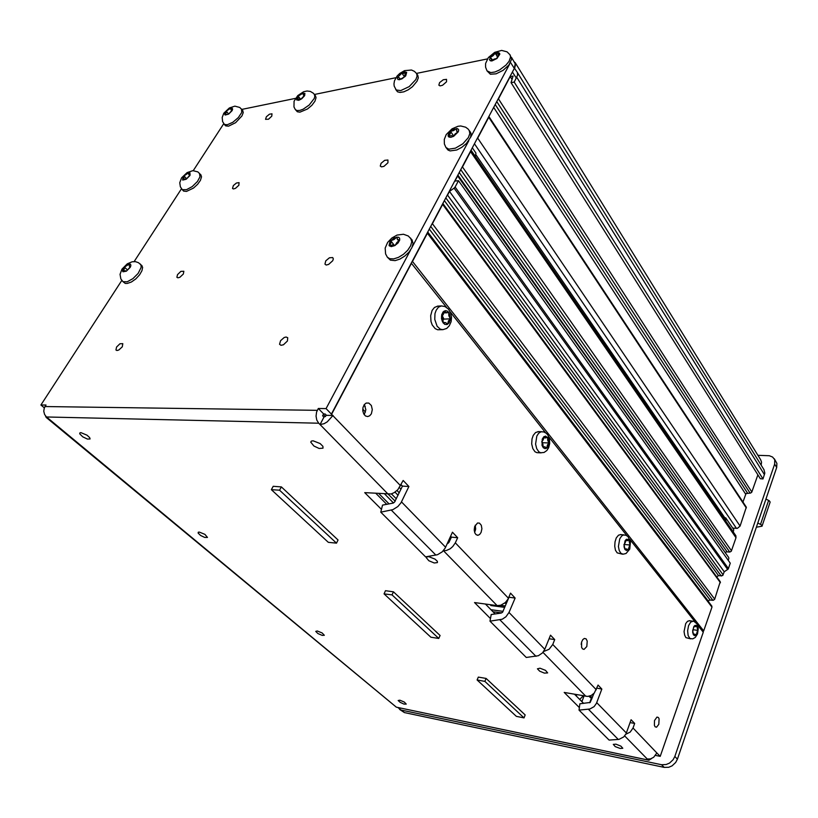 <?xml version="1.0" encoding="UTF-8"?>
<svg xmlns="http://www.w3.org/2000/svg" width="818" height="818" viewBox="0 0 818 818"><rect width="100%" height="100%" fill="white"/><g stroke="black" fill="none" stroke-linecap="round" stroke-linejoin="round"><path stroke-width="1.23" d="M576.189 695.893L576.843 694.727M476.679 139.5L477.671 138.181L740.055 526.086L737.417 528.326L732.734 528.121M471.025 150.185L735.852 535.841L736.026 537.702L470.534 151.657L470.892 150.42M757.836 474.829L751.762 492.242L750.587 493.08L745.975 493.602L742.897 502.017M411.597 262.466L412.436 261.463L703.705 630.893L702.907 631.844M736.026 537.702L731.251 551.25L729.82 552.007L726.384 551.813L725.239 552.692M457.845 175.072L728.705 557.579L457.671 175.972L454.951 181.115L458.479 180.645L730.29 563.224L728.235 569.011L724.216 571.772L722.683 575.565L718.102 575.811L716.762 576.915M442.835 203.437L720.3 581.741L714.584 599.42L713.204 600.31L709.492 600.054L708.235 601.353M497.712 99.745L498.479 98.845L751.885 491.976M746.333 507.988L488.735 117.26L488.867 116.453L746.292 507.16L740.055 526.086M461.649 167.905L462.436 166.954L731.476 550.831M457.671 175.972L457.835 175.103M727.693 569.543L454.082 188.16L455.125 187.015L728.409 568.653M446.73 196.085L447.538 195.134L723.132 574.89M720.402 582.743L442.65 204.367L442.814 203.477M431.587 224.694L432.415 223.713L714.727 599.134M711.793 606.036L711.946 607.14L427.395 233.191L427.579 232.271M515.524 69.878L514.594 68.375L515.647 63.927L514.011 61.514M515.156 62.597L760.679 459.665L761.538 462.221L761.19 465.125M763.94 469.563L764.799 473.152L763.01 478.888L760.3 478.755L511.035 82.669L513.091 76.054L510.248 76.595L498.479 98.845M514.594 68.375L517.365 72.454L517.559 75.164L514.215 82.066L511.035 82.669M313.038 440.83L320.175 443.601L322.895 446.311L323.008 448.172L319.081 448.458L313.856 445.984L310.779 442.119L311.341 441.147L313.038 440.83M428.714 556.7L434.982 559.123L437.293 561.24L437.456 562.61L434.297 562.978L428.877 560.688L426.26 557.671L426.976 556.802L428.714 556.7M540.013 668.183L545.483 670.31L547.671 672.917L544.369 673.142L539.665 671.179L537.426 668.848L540.013 668.183M615.913 744.206L620.862 746.139L622.815 748.306L620.208 748.511L615.269 746.589L613.316 744.421L615.913 744.206M399.859 700.208L404.286 702.018L406.219 704.093L404.01 704.042L400.166 702.376L398.172 700.545L399.859 700.208M199.428 532.089L204.909 534.328L207.465 537.395L204.715 537.385L200.635 535.442L198.12 533.091L198.253 532.221L199.428 532.089M317.282 630.944L322.139 632.917L324.337 635.31L322.159 635.422L317.926 633.572L315.697 631.414L317.282 630.944M80.87 432.64L87.025 435.186L89.683 437.579L90.041 438.959L87.383 439.072L82.73 436.802L79.775 433.888L79.816 432.906L80.87 432.64M586.782 646.527L587.212 641.056L586.097 638.889L584.359 638.408L582.774 639.615L581.629 641.987L581.639 647.386L582.559 648.899L584.052 649.42L586.782 646.527M581.24 644.41L581.496 642.488M658.817 724.349L659.073 718.848L658.357 717.509L656.926 717.079L654.482 720.576L654.431 725.413L655.146 726.752L656.578 727.182L658.817 724.349M481.127 532.395L481.914 528.765L481.281 525.258L479.46 523.142L477.487 523.039L474.644 526.587L474.195 530.32L474.798 532.896L476.086 534.675L478.049 535.258L479.645 534.491L481.127 532.395M474.614 532.416L475.636 529.021L475.238 525.207M371.321 413.785L372.272 409.634L371.321 405.503L368.846 403.029L366.137 403.059L364.307 404.573L362.988 407.507L362.803 410.81L363.683 413.836L365.441 415.922L367.671 416.577L369.716 415.779L371.321 413.785M364.225 414.706L365.82 409.675L364.317 404.552M380.779 512.18L392.988 509.655L397.896 506.587L400.994 502.733L408.877 486.485L402.507 486.086L394.624 502.068L393.202 503.029L382.538 505.146L380.779 512.18L425.564 556.894L437.497 554.716L442.241 551.813L445.176 548.08L452.466 532.232L457.661 537.692L455.299 542.876L452.814 546.567L450.207 548.786L446.311 550.545L443.499 550.77L497.139 605.586L500.82 605.197L505.319 602.518L507.947 599.134L510.534 593.183L515.146 598.03L509.041 612.477L544.808 649.247L542.508 652.825L538.305 655.709L526.271 657.447L489.951 621.189L502.262 619.185L505.964 616.803L509.041 612.477M515.146 598.03L509.011 597.252L502.528 612.242L501.076 613.111L491.158 614.492L489.951 621.189M594.001 693.357L590.218 702.468L579.86 703.777L579.042 710.136L609.093 740.137L619.001 739.329L623.735 736.906L626.036 733.736L631.128 719.768L634.645 723.46L632.999 728.04L630.157 732.141L625.77 734.288M579.042 710.136L589.911 708.991L594.042 706.629L596.455 703.368L601.874 689.063L598.07 685.065L594.257 693.071L591.179 695.453L587.651 696.455L564.256 692.468L579.369 707.601M447.17 543.817L448.857 542.579L451.393 537.099L457.661 537.692M381.474 509.379L364.756 492.64L391.086 493.929L394.133 492.64L397.875 489.665L403.162 480.483L408.877 486.485M549.052 638.735L554.737 639.584L552.784 644.451L549.031 649.328L543.581 651.496M511.536 57.505L515.228 63.763L514.277 68.446L331.372 414.072L326.106 408.591L318.314 408.489L316.576 412.119L316.014 416.137L316.771 420.084L318.672 423.172L46.462 416.945L44.53 414.429L43.753 411.229L44.274 407.967L45.972 405.033L40.9 404.971L121.821 280.472M648.562 760.126L396.321 707.161L648.909 760.229L651.609 758.501M387.936 162.802L387.957 160.062L384.685 160.328L381.096 163.293L380.288 166.095L381.525 166.923L383.969 166.361L387.936 162.802M238.866 185.236L239.081 182.618L236.422 182.997L233.355 185.614L232.486 188.426L233.447 188.948L235.441 188.375L238.866 185.236M183.324 274.071L183.825 271.259L180.921 271.392L177.475 274.592L176.892 277.282L177.895 277.834L179.878 277.282L183.324 274.071M122.26 346.791L122.833 343.652L119.98 343.785L116.585 346.996L115.911 350.012L116.923 350.564L118.855 350.012L122.26 346.791M287.435 341.034L287.783 337.691L286.065 337.026L284.163 337.558L280.554 340.646L279.603 344.306L280.973 345.288L283.406 344.777L287.435 341.034M332.681 260.789L333.284 258.917L332.711 257.578L329.419 257.782L325.809 260.819L324.92 264.071L326.229 264.981L328.672 264.449L332.681 260.789M271.821 116.136L272.026 113.825L269.419 114.234L266.392 116.78L265.584 119.295L268.457 119.172L271.821 116.136M446.546 81.79L446.536 79.397L443.223 79.704L439.603 82.659L438.867 85.133L440.064 85.91L442.548 85.317L446.546 81.79M46.544 417.732L396.321 707.161M632.999 728.04L656.895 752.938L653.715 757.294L650.525 758.859L647.191 758.971L647.866 759.646M318.314 408.489L323.591 413.939L322.609 415.779L323.918 417.139L326.515 415.329L333.008 415.442L327.159 421.935L323.989 423.683L319.991 424.522L388.213 494.256M45.471 415.933L46.176 417.477L47.792 418.049L395.564 706.537M733.132 528.152L733.695 529.982L733.235 532.027M774.298 458.816L776.865 463.428L776.691 467.487L677.406 759.227L675.719 762.488L672.089 765.863L668.756 767.284L664.206 767.417L404.378 712.56L399.644 709.37M776.691 467.487L774.666 464.154L774.728 459.726L772.642 457.027L769.37 455.769L757.989 455.319M398.131 707.815L404.378 712.56M664.206 767.417L661.578 764.697L666.138 764.564L669.482 763.133L673.122 759.748L674.819 756.486L677.406 759.227M697.795 630.351L696.844 625.862L695.576 626.68L694.288 625.934L692.662 630.576L693.613 635.085L694.901 634.247L696.179 634.983L697.826 629.563L696.527 625.535L695.044 625.341L693.766 626.649L692.662 632.13L693.337 634.656L694.656 635.729L696.772 634.124L697.795 630.351L693.286 629.748M690.699 638.858L685.934 637.59L684.625 635.157L684.063 631.639L685.719 623.613L687.519 621.322L689.717 620.76M630.013 545.003L628.878 539.982L627.314 540.729L625.862 539.768L625.279 542.671L623.95 544.665L625.105 549.706L626.68 548.939L628.132 549.89L630.044 544.154L629.625 541.414L628.296 539.43L626.516 539.297L625.064 540.78L624.011 546.772L624.932 549.471L626.557 550.555L628.919 548.868L630.013 545.003L624.154 544.481M622.467 554.144L617.161 552.907L615.484 550.166L614.717 546.179L615.024 541.782L616.302 537.968L618.541 535.207L620.954 534.614M542.477 443.019L542.037 441.556M548.98 442.967L547.784 440.513L547.59 437.272L545.626 437.886L543.97 436.648L543.285 439.787L541.7 441.812L542.917 444.286L543.111 447.528L544.931 446.873L546.741 448.121L547.416 444.982L548.98 442.967L548.172 438.213L545.575 436.096L543.714 436.853L542.273 439.123L542.068 445.442L543.336 447.783L545.136 448.683L546.864 448.019L548.336 445.841L548.98 442.967L542.815 442.773M541.107 452.875L536.874 452.671L535.013 451.72L532.804 448.561L531.741 443.969L532.037 438.98L533.244 435.421L535.565 432.487L538.51 431.577M443.049 319.726L443.949 319.092L442.385 315.84M450.381 318.805L448.898 315.891L448.642 312.261L446.331 312.68L444.215 311.034L443.284 314.644L441.464 316.484L442.967 319.409L443.223 323.059L445.565 322.619L447.661 324.225L448.479 320.83L450.381 318.805L449.143 312.987L447.477 311.177L445.503 310.625L443.182 311.883L441.761 314.705L441.505 318.57L442.487 321.924L444.716 324.317L447.027 324.521L449.062 322.875L450.248 319.828L450.381 318.805L443.949 319.092M442.528 329.654L437.65 329.736L435.217 328.672L432.231 324.961L431.004 321.474L430.646 315.656L432.119 310.4L434.46 307.425L437.722 306.167M733.634 529.42L725.699 517.814L725.863 521.301M228.58 114.091L232.445 109.868L231.024 109.684L230.901 108.078L226.208 111.156L226.371 112.485L224.899 114.847L228.58 114.091L232.097 110.594L232.619 109.091L232.107 108.129L228.539 109.152L225.216 112.485L224.643 114.162L225.195 115.041L228.58 114.091M242.67 110.43L243.222 112.618L241.944 115.911L235.533 122.751L228.498 126.187L225.666 125.87L224.071 124.111M186.197 179.244L190.205 174.837L188.753 174.459L188.774 172.762L183.978 175.86L184.03 177.475L182.516 179.837L184.776 178.897L186.197 179.244L189.878 175.533L189.96 172.895L186.381 173.794L182.792 177.506L182.803 180.072L186.197 179.244M200.768 174.745L201.504 176.821L200.379 180.4L197.608 184.285L193.529 188.017L186.514 191.432L183.651 191.075L182.056 189.418M126.391 271.157L130.635 266.474L129.244 265.952L129.356 263.979L124.438 267.087L124.387 268.918L122.741 271.504L124.939 270.635L126.391 271.157L130.256 267.241L130.911 265.247L130.338 264.122L126.933 264.94L123.324 268.59L122.598 270.39L123.007 271.791L126.391 271.157M141.647 265.369L142.629 267.374L141.954 270.758L139.541 274.848L135.737 278.897L131.371 281.985L127.322 283.478L125.226 283.427L122.853 281.586M296.637 99.898L299.112 98.958L300.666 99.469L304.828 95.123L303.263 94.683L303.304 92.996L298.202 96.084L298.12 97.72L296.637 99.898L298.826 100.287L301.822 98.692L304.511 95.767L304.858 93.426L302.752 93.109L299.511 94.868L297.016 97.659L296.637 99.898M315.462 95.788L316.045 97.649L314.899 101.207L311.822 105.277L307.476 108.968L299.92 112.189L297.343 111.8L295.492 109.745M397.62 77.362L399.46 77.935L399.45 79.755L405.053 76.555L404.961 74.642L406.556 72.301L403.724 73.415L401.802 72.986L397.62 77.362L397.415 78.712L398.202 79.643L401.853 78.957L405.677 75.839L406.689 72.485L404.89 71.841L402.129 72.792L397.62 77.362M417.783 75.307L418.284 77.904L417.027 81.248L412.425 86.677L408.243 89.735L403.918 91.769L400.135 92.465L397.568 91.8L395.697 89.469M496.986 58.446L497.426 56.176L499.696 53.548L496.669 54.152L495.227 53.17L493.049 55.757L489.9 57.741L491.546 58.691L491.189 60.921L494.195 59.06L496.986 58.446L499.798 54.141L499.031 52.792L496.996 52.618L491.679 55.512L489.45 59.612L490.248 60.706L491.904 60.9L496.986 58.446M510.023 54.837L511.679 59.08L508.888 65L503.06 70.348L496.107 73.794L490.35 74.213L486.986 70.9L490.841 72.628L494.951 71.974L499.604 69.959L506.056 65.062L509.062 61.268L510.555 57.015L510.023 54.837L507.048 51.861L501.659 50.389L494.665 52.342L488.366 57.587L485.636 63.334M458.274 131.78L456.505 130.849L456.71 128.426L453.54 130.594L450.483 131.34L450.329 133.62L448.274 136.381L451.352 135.553L453.274 136.494L455.268 133.876L458.274 131.78L458.653 129.888L457.804 128.692L453.653 129.172L448.847 133.303L448.08 135.522L448.877 137.015L450.8 137.291L453.724 136.269L458.274 131.78M475.309 156.432L475.984 153.211L472.323 147.721M469.246 130.44L469.849 133.538L468.387 137.557L462.916 143.794L455.462 148.201L448.806 149.152L445.912 147.414L444.389 143.968L444.286 139.469L446.239 134.592L452.006 128.855L457.937 126.309L460.759 126.013L465.626 127.189L468.141 129.07L470.473 132.25L471.035 133.651L470.595 137.281L466.332 143.61L461.761 147.373L456.71 150.001L450.064 150.931L447.927 150.021L446.004 147.547M399.695 240.063L397.384 239.326L397.067 236.985L393.99 239.562L390.687 240.717L391.137 242.772L389.429 245.993L392.742 244.746L395.176 245.4L396.791 242.537L399.695 240.063L399.644 238.15L398.622 237.179L394.245 237.874L390.022 241.586L389.102 245.482L391.209 246.678L394.797 245.625L398.08 242.926L399.695 240.063M411.975 239.868L413.09 243.447L411.975 247.588L409.072 252.036L404.818 256.085L399.9 259.101L395.053 260.615L390.401 260.165L387.538 257.384M765.934 499.082L769.227 500.759L770.167 502.099L762.069 526.086M757.805 522.978L761.343 524.819L762.059 526.138L757.028 527.119L756.558 526.639M583.316 695.883L582.58 695.873M579.645 699.39L583.183 695.985M697.498 633.889L695.341 637.406L692.744 638.827L690.024 638.551L688.153 635.637L687.601 630.801L688.541 625.709L690.729 622.048L693.224 621.21M629.717 549.042L626.077 553.5L623.081 554.205L620.852 553.254L619.185 550.504L618.418 546.506L619.737 538.827L621.537 536.097L623.326 534.982L626.015 535.279L628.009 536.588L630.463 541.68L629.758 548.95M548.694 447.661L546.874 450.493L544.113 452.426L540.739 452.814L538.878 451.863L536.68 448.693L535.606 444.092L536.853 436.086L538.694 433.243L541.005 431.792L543.653 431.884L546.414 433.387L548.08 435.36L549.532 439.174L549.747 443.479L548.714 447.61M442.927 329.644L440.432 329.204L437.129 326.28L434.716 319.378L434.982 313.57L436.158 310.196L438.489 307.21L441.434 305.973L444.972 306.546L448.336 308.979L450.544 312.691L451.485 317.128L451.117 321.658L449.317 325.799L446.7 328.376L442.927 329.644M241.463 108.958L241.678 112.444L238.355 117.598L232.823 122.301L227.261 124.714L224.429 124.408L222.557 121.534L222.159 117.465L223.743 113.354M199.48 173.304L199.97 176.77L197.424 181.463L192.22 186.565L186.463 189.684L182.342 189.633L180.369 186.821L179.786 182.741L181.524 178.007M185.962 179.04L186.432 178.569M140.246 263.958L141.156 265.502L141.105 267.517L138.119 273.427L132.874 278.662L127.148 281.781L122.997 281.678L120.911 278.989L120.093 274.327L121.994 269.163M314.255 94.213L314.838 96.074L314.306 98.344L309.255 105.021L303.13 109.234L299.797 110.45L296.842 110.522L295.339 109.551L294.01 107.005L294.051 101.279L297.793 95.573L303.427 91.841M417.834 75.389L416.659 73.671L417.108 76.186L415.851 79.54L409.204 86.606L400.718 90.604L396.239 90.021L394.174 86.054L393.949 83.814L394.46 80.757L397.159 76.013L399.818 73.446L404.542 70.675L411.27 70M410.616 238.12L411.72 241.688L410.595 245.84L407.691 250.277L403.438 254.337L398.509 257.353L393.662 258.887L389.665 258.682L387.323 257.128L385.585 253.928L385.196 248.069L387.599 242.425L391.771 237.987L397.037 235.032L403.478 234.224L408.315 236.013L412.252 240.226M697.539 633.786L698.265 628.521L696.946 623.858L693.971 621.394L689.175 620.688M242.844 110.635L239.756 107.444L234.858 106.125L229.306 107.986L223.948 113.037M201.034 175.042L197.833 171.923L192.792 170.635L187.066 172.588L181.719 177.71M142.066 265.789L138.436 262.639L135.471 261.648L132.189 261.729L127.301 263.795L122.158 268.897M315.584 95.951L313.406 93.283L310.288 91.422L307.077 91.002L303.662 91.749M416.659 73.671L414.419 71.401L411.587 70.082M485.575 63.681L485.565 67.209L486.986 70.9M582.62 695.76L582.242 696.742M592.549 697.192L589.154 696.578L591.925 698.828M589.676 702.774L591.22 698.705M492.968 611.731L501.669 612.927M504.696 607.416L490.831 605.565L491.168 604.799M490.964 609.696L503.029 611.343M495.616 605.381L495.279 606.158M498.602 613.449L497.518 612.355M504.542 603.173L506.393 603.418M500.054 605.412L505.248 606.107M505.309 605.964L500.442 605.31M389.031 503.857L378.918 493.612M393.407 502.958L384.624 494M395.155 501.219L388.346 494.256M396.321 498.806L391.464 493.816M398.049 495.248L395.002 492.099M475.401 530.361L474.184 529.052M365.493 412.088L362.752 409.143M365.257 406.311L364.03 404.982M728.797 558.541L728.194 560.279M711.946 607.14L703.705 630.893M427.395 233.191L412.436 261.463M442.65 204.367L432.415 223.713M454.082 188.16L449.481 191.463L447.538 195.134M458.479 180.645L455.125 187.015M470.534 151.657L462.436 166.954M488.735 117.26L477.671 138.181M514.215 82.066L763.01 478.888M510.248 76.595L512.037 79.448M476.004 154.776L724.973 518.009M449.481 191.463L724.216 571.772M336.464 543.183L279.592 490.217L271.412 489.634L328.355 542.334L336.464 543.183L338.079 539.952L281.361 486.894L273.181 486.332L271.412 489.634M279.592 490.217L281.361 486.894M438.785 638.48L392.026 594.931L384.031 593.858L430.902 637.232L438.785 638.48L440.135 635.443L393.499 591.803L385.503 590.739L384.031 593.858M392.026 594.931L393.499 591.803M524.001 717.856L484.89 681.425L477.129 680.014L516.383 716.343L524.001 717.856L525.156 714.983L486.127 678.47L478.377 677.079L477.129 680.014M484.89 681.425L486.127 678.47M451.393 537.099L450.606 536.291M402.507 486.086L401.137 484.655M386.761 504.307L375.983 493.407M554.737 639.584L550.504 635.136L544.808 649.247M490.432 618.52L474.522 602.58L497.139 605.586M495.146 613.929L485.35 604.021M630.105 722.601L634.645 723.46M596.884 688.194L601.874 689.063M583.633 703.419L574.645 694.339M326.106 408.591L410.411 250.288M412.446 246.474L468.775 140.686M470.626 137.219L509.563 64.101M487.477 58.845L416.505 73.456M395.922 77.69L314.449 94.459M295.472 98.364L241.831 109.407M223.733 123.692L193.222 170.625M181.463 188.723L134.121 261.545M44.336 407.834L40.9 404.971M323.591 413.939L325.206 413.969L326.515 415.329M655.555 755.423L660.187 756.374L703.235 632.253L697.539 625.044M656.895 752.938L660.187 756.374M323.918 417.139L319.991 424.522L318.672 423.172M331.372 414.072L400.564 485.831M46.462 416.945L47.792 418.049M411.249 263.12L446.608 307.435M450.299 312.108L545.657 432.804M548.806 436.792L627.038 535.81M629.788 539.297L695.085 621.936M331.699 414.082L411.577 263.089M584.011 696.016L581.864 701.629M661.578 764.697L401.393 710.085M774.666 464.154L674.819 756.486M228.611 114.039L226.3 111.268L228.611 114.039M186.484 178.631L183.978 175.86L186.484 178.631M127.158 269.766L124.438 267.087M300.727 99.336L298.202 96.084M404.378 76.688L401.802 72.986M453.612 135.86L450.483 131.34M393.887 244.756L390.861 240.932M575.228 694.922L576.578 695.157M448.1 543.387L447.599 542.866M399.225 492.845L396.996 490.534M325.441 416.556L323.355 414.389M450.023 540.095L449.246 539.287M401.014 489.154L399.532 487.61M736.466 528.397L474.42 143.763M495.197 104.489L747.427 492.978M745.658 494.123L493.673 107.383M459.225 172.465L726.946 551.761M444.358 200.574L718.572 575.78M429.266 229.091L710.136 599.993M708.306 601.158L427.722 231.995M750.116 493.121L496.782 101.504M729.666 551.997L460.728 169.643M721.302 576.056L445.81 197.813M712.887 600.31L430.687 226.402M516.751 77.25L764.462 474.675M401.433 501.894L445.585 547.273M391.311 510.125L435.861 555.136M499.9 619.829L535.995 656.302M596.762 702.631L626.332 733.02M588.428 709.267L618.275 739.421M45.01 406.526L317.323 410.329M514.277 68.446L510.565 62.475M455.299 542.876L508.397 598.203M552.784 644.451L596.281 689.779M624.655 735.934L647.191 758.971M542.907 652.365L585.944 696.363M768.593 500.401L760.495 524.297M427.609 232.22L711.834 606.087M517.221 72.188L764.053 469.736M477.231 535.228L477.773 535.279M694.247 626.527L695.188 626.649M693.664 634.062L695.003 634.247M625.79 540.586L627.13 540.698M625.156 548.817L626.557 548.939M620.371 534.563L624.062 534.87M543.837 437.855L545.831 437.916M543.162 446.812L544.594 446.863M537.958 431.556L541.823 431.659M443.939 312.936L447.098 312.773M443.264 322.589L444.634 322.527M437.405 306.188L441.434 305.973M231.637 110.43L230.973 109.632M189.52 175.308L188.866 174.582M130.093 266.821L129.5 266.239M304.02 95.655L303.325 94.755M400.217 79.019L399.46 77.935M497.262 56.483L495.36 53.446M492.416 60.021L491.434 58.467M515.698 77.219L512.416 71.964M457.446 132.23L456.587 130.982M475.401 156.565L475.8 155.43M398.57 240.829L397.415 239.357M393.887 244.766L390.84 240.911"/></g></svg>
